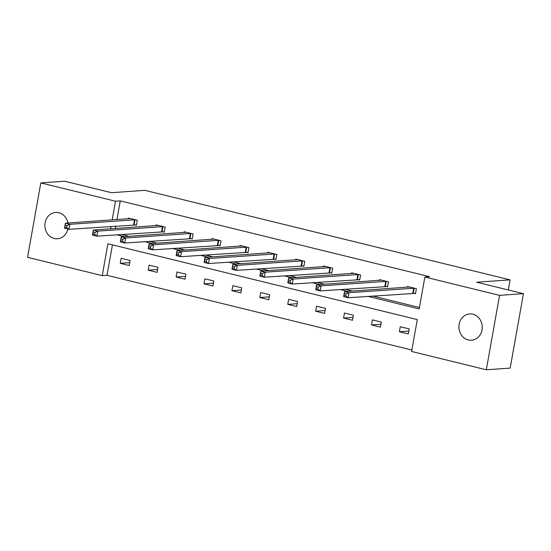 <?xml version="1.0" encoding="UTF-8"?>
<svg xmlns="http://www.w3.org/2000/svg" width="551" height="551" viewBox="0 0 551 551"><rect width="100%" height="100%" fill="white"/><g stroke="black" fill="none" stroke-linecap="round" stroke-linejoin="round"><path stroke-width="0.83" d="M67.863 229.051A13.183 11.667 86 0 1 57.469 238.748A13.183 11.667 86 0 1 54.253 238.466A13.183 11.667 86 0 1 44.886 224.594A13.183 11.667 86 0 1 55.617 212.445A13.183 11.667 86 0 1 58.84 212.727A13.183 11.667 86 0 1 67.959 223.017M472.868 314.208A13.183 11.667 86 0 1 482.235 328.086A13.183 11.667 86 0 1 471.498 340.229A13.183 11.667 86 0 1 468.281 339.953A13.183 11.667 86 0 1 458.914 326.075A13.183 11.667 86 0 1 469.652 313.932A13.183 11.667 86 0 1 472.868 314.208M40.808 182.904L64.687 181.224L111.474 192.698L144.906 190.343L510.095 279.86L476.663 282.208L523.45 293.676L510.192 368.096L486.313 369.776L411.611 351.462L417.293 319.587L107.927 243.756L102.252 275.631L27.55 257.324L40.808 182.904L115.51 201.218L112.177 219.911M112.445 244.864L107.025 275.3L411.873 350.023M107.025 275.3L102.252 275.631M523.45 293.676L499.571 295.357L486.313 369.776M508.297 289.964L510.095 279.86M162.29 231.64L164.294 232.136L165.19 227.108L156.243 224.911L156.119 225.628M218.12 245.326L220.118 245.815L221.013 240.787L212.066 238.597L211.942 239.313M273.943 259.011L275.941 259.5L276.836 254.472L267.896 252.282L267.765 252.992M329.767 272.697L331.771 273.186L332.666 268.158L323.719 265.961L323.589 266.677M385.59 286.375L387.594 286.864L388.489 281.837L379.543 279.646L379.412 280.363M121.461 234.437L129.154 236.324M149.369 241.283L157.063 243.17M177.284 248.122L184.978 250.009M205.192 254.961L212.893 256.849M233.107 261.808L240.801 263.695M261.022 268.647L268.716 270.534M288.931 275.486L296.624 277.373M316.846 282.332L324.539 284.22M344.754 289.172L352.454 291.059M372.669 296.011L419.449 307.479M367.889 296.348L419.187 308.925L424.869 277.043L429.642 276.705L120.283 200.881L116.95 219.573M115.8 226.034L115.366 228.493M413.505 293.222L415.502 293.711L416.398 288.683L407.458 286.486L407.327 287.202M357.682 279.536L359.679 280.025L360.574 274.997L351.628 272.807L351.504 273.516M301.852 265.851L303.856 266.34L304.751 261.312L295.804 259.122L295.68 259.838M246.028 252.165L248.033 252.661L248.928 247.633L239.981 245.436L239.85 246.152M190.205 238.487L192.209 238.976L193.105 233.948L184.158 231.757L184.027 232.467M134.382 224.801L136.379 225.29L137.275 220.262L128.335 218.072L128.204 218.788M120.283 200.881L115.51 201.218M424.869 277.043L499.571 295.357M111.026 226.371L110.586 228.823M116.681 234.774L124.374 236.661M144.596 241.613L152.29 243.501M172.504 248.46L180.205 250.347M200.419 255.299L208.113 257.186M228.328 262.138L236.028 264.025M256.243 268.984L263.936 270.872M284.158 275.824L291.851 277.711M312.066 282.663L319.766 284.55M339.981 289.509L347.674 291.396M121.165 258.295L130.112 260.492L129.216 265.52L120.27 263.323L121.165 258.295M149.08 265.141L158.027 267.331L157.131 272.359L148.185 270.169L149.08 265.141M176.988 271.98L185.935 274.171L185.04 279.205L176.093 277.008L176.988 271.98M204.903 278.82L213.85 281.017L212.955 286.045L204.008 283.848L204.903 278.82M232.818 285.666L241.765 287.856L240.863 292.884L231.923 290.694L232.818 285.666M260.726 292.505L269.673 294.695L268.778 299.73L259.831 297.533L260.726 292.505M288.641 299.345L297.588 301.542L296.693 306.57L287.746 304.379L288.641 299.345M316.55 306.191L325.496 308.381L324.601 313.409L315.654 311.219L316.55 306.191M344.465 313.03L353.411 315.227L352.516 320.255L343.569 318.058L344.465 313.03M372.38 319.876L381.326 322.066L380.424 327.094L371.484 324.904L372.38 319.876M400.288 326.715L409.235 328.906L408.339 333.934L399.392 331.743L400.288 326.715M408.849 331.075L399.392 331.743M380.934 324.236L371.484 324.904M353.026 317.397L343.569 318.058M325.111 310.55L315.654 311.219M297.203 303.711L287.746 304.379M269.287 296.872L259.831 297.533M241.372 290.026L231.923 290.694M213.464 283.186L204.008 283.848M185.549 276.347L176.093 277.008M157.641 269.501L148.185 270.169M129.726 262.662L120.27 263.323M415.571 293.352L348.101 297.74L343.631 296.645L344.527 291.617L409.455 286.981M344.354 293.538L344.527 291.617L348.997 292.712L348.101 297.74L345.787 295.99L346.145 293.979L344.354 293.538L343.996 295.55L345.787 295.99M414.4 288.194L348.997 292.712L346.145 293.979M343.631 296.645L343.996 295.55M387.656 286.513L320.193 290.9L315.716 289.805L316.611 284.771L381.547 280.135M316.446 286.699L316.611 284.771L321.088 285.873L320.193 290.9L317.872 289.151L318.237 287.14L316.446 286.699L316.088 288.71L317.872 289.151M386.485 281.347L321.088 285.873L318.237 287.14M315.716 289.805L316.088 288.71M359.741 279.667L292.278 284.054L287.808 282.959L288.703 277.931L353.632 273.296M288.531 279.86L288.703 277.931L293.173 279.026L292.278 284.054L289.964 282.305L290.322 280.294L288.531 279.86L288.173 281.871L289.964 282.305M358.577 274.508L293.173 279.026L290.322 280.294M287.808 282.959L288.173 281.871M331.833 272.828L264.363 277.215L259.893 276.12L260.788 271.092L325.717 266.457M260.623 273.014L260.788 271.092L265.258 272.187L264.363 277.215L262.049 275.466L262.407 273.454L260.623 273.014L260.265 275.025L262.049 275.466M330.662 267.662L265.258 272.187L262.407 273.454M259.893 276.12L260.265 275.025M303.918 265.988L236.455 270.376L231.978 269.274L232.873 264.246L297.809 259.611M232.708 266.174L232.873 264.246L237.35 265.348L236.455 270.376L234.141 268.626L234.499 266.615L232.708 266.174L232.35 268.185L234.141 268.626M302.747 260.823L237.35 265.348L234.499 266.615M231.978 269.274L232.35 268.185M276.01 259.142L208.54 263.53L204.07 262.434L204.965 257.407L269.894 252.771M204.793 259.335L204.965 257.407L209.435 258.502L208.54 263.53L206.226 261.78L206.584 259.769L204.793 259.335L204.435 261.346L206.226 261.78M274.839 253.983L209.435 258.502L206.584 259.769M204.07 262.434L204.435 261.346M248.095 252.303L180.632 256.69L176.155 255.595L177.05 250.567L241.985 245.932M176.885 252.489L177.05 250.567L181.527 251.662L180.632 256.69L178.31 254.941L178.676 252.93L176.885 252.489L176.527 254.5L178.31 254.941M246.924 247.137L181.527 251.662L178.676 252.93M176.155 255.595L176.527 254.5M220.18 245.464L152.717 249.851L148.247 248.749L149.142 243.721L214.07 239.086M148.97 245.65L149.142 243.721L153.612 244.823L152.717 249.851L150.402 248.102L150.76 246.09L148.97 245.65L148.612 247.661L150.402 248.102M219.016 240.298L153.612 244.823L150.76 246.09M148.247 248.749L148.612 247.661M192.271 238.617L124.801 243.005L120.332 241.91L121.227 236.882L186.155 232.246M121.062 238.803L121.227 236.882L125.697 237.977L124.801 243.005L122.487 241.255L122.845 239.244L121.062 238.803L120.703 240.815L122.487 241.255M191.101 233.459L125.697 237.977L122.845 239.244M120.332 241.91L120.703 240.815M164.356 231.778L96.893 236.165L92.416 235.07L93.312 230.042L158.247 225.4M93.147 231.964L93.312 230.042L97.789 231.138L96.893 236.165L94.579 234.416L94.937 232.405L93.147 231.964L92.788 233.975L94.579 234.416M163.186 226.613L97.789 231.138L94.937 232.405M92.416 235.07L92.788 233.975M136.448 224.939L68.978 229.326L64.508 228.224L65.404 223.196L130.332 218.561M65.232 225.125L65.404 223.196L69.874 224.298L68.978 229.326L66.664 227.57L67.022 225.559L65.232 225.125L64.873 227.136L66.664 227.57M135.277 219.773L69.874 224.298L67.022 225.559M64.508 228.224L64.873 227.136M414.152 288.173L413.257 293.201M413.67 288.166L412.775 293.194M386.244 281.334L385.349 286.362M385.755 281.327L384.86 286.355M358.329 274.494L357.434 279.522M357.84 274.488L356.945 279.515M330.414 267.648L329.519 272.676M329.932 267.641L329.037 272.669M302.506 260.809L301.611 265.837M302.017 260.802L301.121 265.83M274.591 253.963L273.695 258.998M274.109 253.956L273.213 258.991M246.683 247.124L245.787 252.151M246.194 247.117L245.298 252.144M218.768 240.284L217.872 245.312M218.279 240.277L217.383 245.305M190.853 233.438L189.957 238.466M190.37 233.431L189.475 238.459M162.944 226.599L162.049 231.627M162.455 226.592L161.56 231.62M135.029 219.759L134.134 224.787M134.547 219.753L133.652 224.78"/></g></svg>

